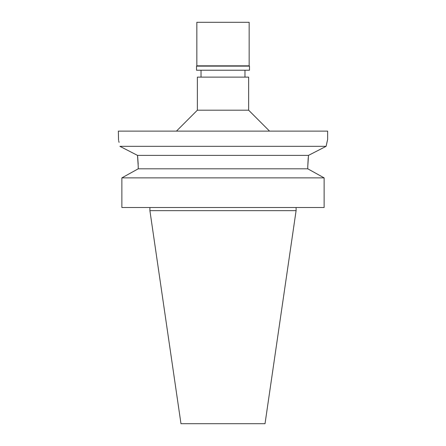 <?xml version="1.0" encoding="UTF-8"?>
<svg xmlns="http://www.w3.org/2000/svg" width="446" height="446" viewBox="0 0 446 446"><rect width="100%" height="100%" fill="white"/><g stroke="black" fill="none" stroke-linecap="round" stroke-linejoin="round"><path stroke-width="0.67" d="M248.639 77.13L197.361 77.13L197.361 110.195L248.639 110.195L248.639 77.13M119.902 146.327L137.507 155.386L119.902 146.327C117.895 137.262 117.895 137.262 119.902 146.327L326.098 146.327L327.643 139.498L327.643 131.124L118.357 131.124L118.547 140.239M308.548 155.359L326.098 146.327L327.464 140.189M138.221 166.302L137.507 155.386L308.493 155.386L307.779 166.391L308.219 157.784M118.703 140.858L119.071 142.408M137.63 156.373L137.702 157.037M137.708 157.081L138.188 164.161M138.221 168.811L138.221 166.391L138.221 168.811L307.779 168.811L324.125 177.876L324.125 207.513L121.875 207.513L121.875 177.876L138.221 168.811L121.875 177.876L324.125 177.876L307.779 168.811L307.779 166.391M296.094 210.651L265.024 423.7L180.976 423.7L149.906 210.651L296.094 210.651L296.094 207.513M249.158 22.3L196.842 22.3L196.842 65.83L249.158 65.83L249.158 22.3M249.158 65.83L249.476 66.142L196.524 66.142L196.842 65.83M196.524 66.142L196.524 70.223L249.476 70.223L249.476 66.142M244.977 77.13L244.977 70.223M201.023 77.13L201.023 70.223M197.361 110.195L176.438 131.124M248.639 110.195L269.562 131.124M149.906 210.651L149.906 207.513"/></g></svg>
